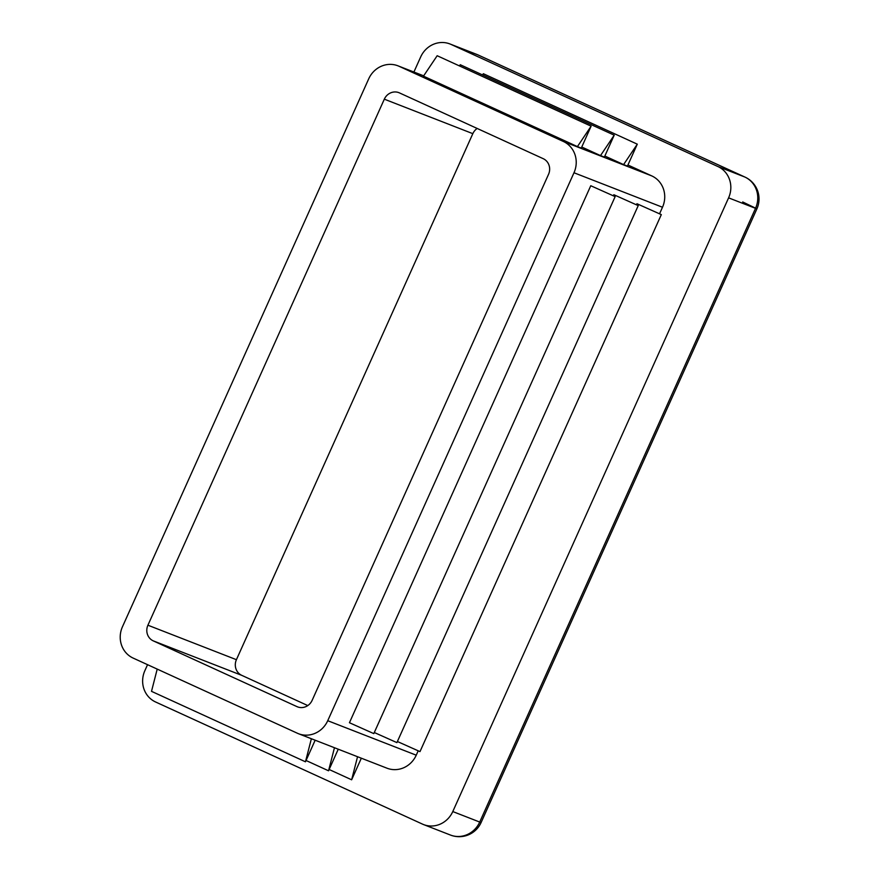 <?xml version="1.0" encoding="UTF-8"?>
<svg xmlns="http://www.w3.org/2000/svg" width="879" height="879" viewBox="0 0 879 879"><rect width="100%" height="100%" fill="white"/><g stroke="black" fill="none" stroke-linecap="round" stroke-linejoin="round"><path stroke-width="1.32" d="M297.355 733.229L133.136 658.085A24.03 22.568 111.3 0 1 122.456 626.771L368.719 78.824A24.03 22.568 111.3 0 1 397.967 65.826A24.03 22.568 111.3 0 1 399.099 66.299L563.318 141.453A24.03 22.568 111.3 0 1 573.987 172.756L327.735 720.703A24.03 22.568 111.3 0 1 298.475 733.712A24.03 22.568 111.3 0 1 297.355 733.229M153.254 640.868A12.02 11.284 111.3 0 1 147.914 625.211L384.321 99.173A12.02 11.284 111.3 0 1 398.945 92.68A12.02 11.284 111.3 0 1 399.505 92.921L543.2 158.67A12.02 11.284 111.3 0 1 548.54 174.328L312.133 700.354A12.02 11.284 111.3 0 1 297.509 706.859A12.02 11.284 111.3 0 1 296.937 706.617L153.254 640.868L241.758 675.347A12.02 11.284 111.3 0 1 236.418 659.689L472.825 133.663A12.02 11.284 111.3 0 1 477.165 128.455M577.426 146.595L581.272 148.101L591.117 126.18L577.426 146.595L423.469 76.143L437.171 55.729L591.117 126.18M307.793 705.573L241.758 675.347M418.206 750.82L416.239 755.193A24.03 22.568 111.3 0 1 386.98 768.191L298.475 733.712M613.366 195.819L613.861 194.731L638.231 205.62L613.861 194.731M627.936 164.999L651.822 175.932A24.03 22.568 111.3 0 1 662.491 207.246L659.547 213.806M636.462 204.818L636.945 203.73L661.316 214.619L636.945 203.73M615.146 196.632L373.806 733.613L349.435 722.725L590.765 185.733L615.146 196.632L590.765 185.733M614.212 135.179L600.511 155.594L604.356 157.088L614.212 135.179L460.255 64.727L459.453 65.925M600.511 155.594L581.755 147.013M637.297 144.167L623.596 164.593L627.441 166.087L637.297 144.167L483.34 73.715L482.538 74.924M623.596 164.593L604.84 156.012M413.899 72.034L420.678 56.948A24.03 22.568 111.3 0 1 449.927 43.95A24.03 22.568 111.3 0 1 451.059 44.422L717.912 166.538A24.03 22.568 111.3 0 1 728.592 197.852L452.784 811.559A24.03 22.568 111.3 0 1 423.524 824.557A24.03 22.568 111.3 0 1 422.403 824.073L155.55 701.969A24.03 22.568 111.3 0 1 144.87 670.655L147.551 664.678M397.396 741.513L419.986 751.611L661.316 214.619M374.3 732.515L396.901 742.612L638.231 205.62M361.335 758.203L351.633 779.794L329.131 769.499M351.633 779.794L357.544 756.72M338.25 749.205L328.548 770.795L306.046 760.5M328.548 770.795L334.459 747.732M315.165 740.206L305.463 761.796L151.507 691.344L157.209 669.106M305.463 761.796L311.375 738.734M236.418 659.689L147.914 625.211M298.08 707.057L296.937 706.617M472.825 133.663L384.321 99.173M423.656 75.869L399.099 66.299M416.239 755.193L327.735 720.703M662.491 207.246L573.987 172.756M651.822 175.932L563.318 141.453M744.996 177.097A24.03 8.252 114.6 0 0 744.843 177.031A24.03 22.568 111.3 0 1 755.522 208.345L756.918 208.806A24.03 24.03 0 0 0 744.996 177.097L478.143 54.981A24.03 24.03 0 0 0 476.868 54.443A24.03 22.568 111.3 0 1 477.989 54.927A24.03 8.252 -65.4 0 1 478.143 54.981A24.03 8.252 -65.4 0 1 478.286 55.058M481.11 822.513L479.714 822.052A24.03 22.568 111.3 0 1 450.466 835.05A24.03 24.03 0 0 0 481.11 822.513L756.918 208.806L742.689 201.95M717.912 166.538L744.843 177.031L477.989 54.927L451.059 44.422M728.592 197.852L755.522 208.345L479.714 822.052L452.784 811.559M397.967 65.826L423.678 75.836M449.927 43.95L476.868 54.443M423.524 824.557L450.466 835.05"/></g></svg>
